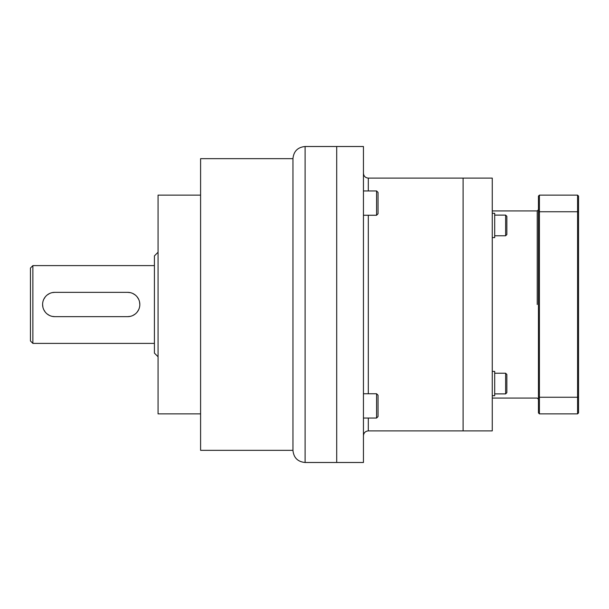 <?xml version="1.0" encoding="UTF-8"?>
<svg xmlns="http://www.w3.org/2000/svg" width="609" height="609" viewBox="0 0 609 609"><rect width="100%" height="100%" fill="white"/><g stroke="black" fill="none" stroke-linecap="round" stroke-linejoin="round"><path stroke-width="0.91" d="M200.589 304.5L200.589 158.667L292.952 158.667L292.952 450.333L200.589 450.333L200.589 304.5M200.589 195.124L158.058 195.124L158.058 413.876L200.589 413.876M158.058 252.24L154.412 255.887L154.412 353.113L158.058 356.76M42.6 304.5L42.904 307.18M43.81 309.775L45.256 312.082M47.205 314.023L49.512 315.462M52.092 316.36L54.757 316.65A12.15 12.15 0 0 1 42.6 304.5A12.15 12.15 0 0 1 54.757 292.35L52.092 292.64M130.334 292.64L127.677 292.35A12.15 12.15 0 0 1 139.826 304.5A12.15 12.15 0 0 1 127.677 316.65L130.334 316.36M132.914 315.47L135.221 314.023M137.17 312.09L138.616 309.783M139.826 304.5L139.53 301.828M138.624 299.232L137.177 296.926M135.228 294.977L132.914 293.538M127.677 316.65L54.757 316.65M49.519 293.538L47.205 294.977M45.264 296.918L43.81 299.217M54.757 292.35L127.677 292.35M32.878 265.608L32.878 343.392L30.45 340.956L30.45 268.044L32.878 265.608L154.412 265.608M305.109 146.51L336.708 146.51L336.708 304.5L336.708 146.51L363.444 146.51L363.444 462.49L336.708 462.49L336.708 304.5L336.708 462.49L305.109 462.49L305.109 146.51C297.725 147.233 293.675 151.283 292.952 158.667M368.3 418.056L368.3 430.89L492.262 430.89L492.262 178.11L463.099 178.11L463.099 430.89L463.099 178.11L368.3 178.11C365.354 177.82 363.733 176.199 363.444 173.245M363.444 190.944L376.568 190.944L376.568 215.251L363.444 215.251M376.568 190.944L378.029 192.406L378.029 213.789L376.568 215.251M363.444 393.749L376.568 393.749L376.568 418.056L363.444 418.056M376.568 393.749L378.029 395.211L378.029 416.594L376.568 418.056M537.229 304.5L537.229 210.92L537.229 304.5M492.262 237.594L494.691 237.594L494.691 213.287L492.262 213.287M492.262 395.713L494.691 395.713L494.691 371.406L492.262 371.406M494.691 215.106L505.63 215.106L505.63 235.767L494.691 235.767M505.63 215.106L506.848 216.324L506.848 234.556L505.63 235.767M494.691 373.233L505.63 373.233L505.63 393.894L494.691 393.894M505.63 373.233L506.848 374.444L506.848 392.676L505.63 393.894M578.55 396.885L578.55 412.902L577.576 413.876L577.576 397.243L578.55 396.885L578.55 212.115L577.576 211.757L577.576 397.243L539.414 397.243L539.414 413.876L577.576 413.876M539.414 195.124L538.447 196.098L538.447 212.115L539.414 211.757L539.414 195.124L577.576 195.124L578.55 196.098L578.55 212.115M577.576 195.124L577.576 211.757L539.414 211.757L539.414 397.243L538.447 396.885L538.447 412.902L539.414 413.876M538.447 212.115L538.447 396.885M368.3 393.749L368.3 215.251M368.3 190.944L368.3 178.11M32.878 343.392L154.412 343.392M305.109 462.49C297.725 461.767 293.675 457.717 292.952 450.333M368.3 430.89C365.354 431.18 363.733 432.801 363.444 435.755M538.447 209.709L537.229 210.92L492.262 210.92M538.447 399.291L537.229 398.08L492.262 398.08"/></g></svg>
